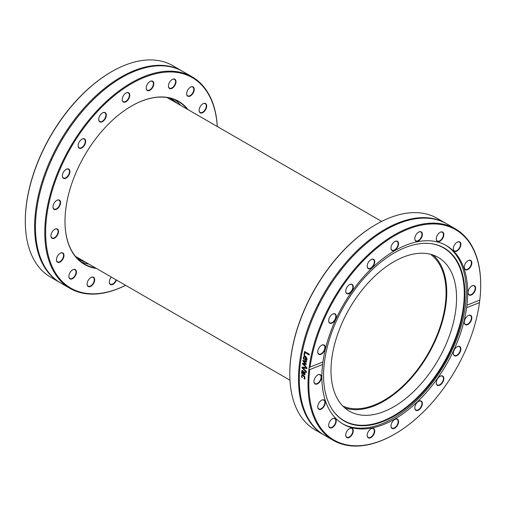 <?xml version="1.0" encoding="UTF-8"?>
<svg xmlns="http://www.w3.org/2000/svg" width="506" height="506" viewBox="0 0 506 506"><rect width="100%" height="100%" fill="white"/><g stroke="black" fill="none" stroke-linecap="round" stroke-linejoin="round"><path stroke-width="0.76" d="M376.141 224.386L375.718 224.632A121.516 70.157 120 0 0 289.793 373.46L289.793 373.953A122.117 70.505 -60 0 1 376.141 224.386A122.117 70.505 -60 0 1 437.203 218.339L445.894 223.355A122.117 70.505 120 0 0 323.77 293.859A122.117 70.505 120 0 0 323.777 434.869A122.117 70.505 120 0 0 324.188 435.109M323.777 434.869L315.086 429.853A122.117 70.505 -60 0 1 289.793 373.953M446.305 223.595A122.117 70.505 120 0 0 445.894 223.355M308.995 368.811A1.803 1.208 67.8 0 1 308.976 368.204A1.803 1.208 67.8 0 1 309.134 367.685L310.077 367.071A121.516 70.157 -60 0 1 402.023 231.805A121.516 70.157 -60 0 1 480.7 285.245A121.516 70.157 -60 0 1 479.796 300.121L479.479 302.639A121.516 70.157 -60 0 1 394.775 434.072A121.516 70.157 -60 0 1 309.754 369.582L308.995 368.811A122.117 70.505 120 0 0 333.29 440.365A122.117 70.505 120 0 0 394.351 434.319L394.775 434.072M480.7 285.245L480.7 284.751A122.117 70.505 120 0 0 455.406 228.851A122.117 70.505 120 0 0 367.887 254.98A122.117 70.505 120 0 0 309.134 367.685M455.406 228.851L446.722 223.835A122.117 70.505 120 0 0 336.224 276.384A122.117 70.505 120 0 0 324.605 435.35L333.29 440.365M306.573 371.733A122.117 70.505 120 0 0 306.503 372.498A1151.631 768.709 -155.6 0 1 302.012 367.843A122.117 70.505 -60 0 1 302.095 367.027A1151.631 317.079 -8.1 0 0 307.003 367.754A122.117 70.505 120 0 0 306.908 368.57A1219.036 348.362 172 0 1 302.841 367.913A1219.036 805.103 23.9 0 0 306.573 371.733M304.479 355.225L303.929 354.902A122.117 70.505 -60 0 1 304.625 351.474L309.305 354.175A122.117 70.505 120 0 0 309.141 354.965L305.01 352.581A122.117 70.505 120 0 0 304.479 355.225M306.503 360.329L304.897 359.937A122.117 70.505 -60 0 1 305.434 356.888L304.53 356.692L303.91 357.622L304.081 359.33A122.117 70.505 120 0 0 304.074 359.374L303.429 359.001L303.391 357.331L304.346 355.889L305.618 356.161L307.11 359.279L306.389 360.373M305.934 366.268A122.117 70.505 120 0 0 305.845 367.002A2018.232 1225.677 -159.3 0 1 302.474 363.877A122.117 70.505 -60 0 1 302.563 363.2A1340.989 366.104 -5.8 0 0 305.415 363.706A1351.842 830.858 -154.8 0 1 302.866 361.082A122.117 70.505 -60 0 1 302.967 360.411A1986.36 584.209 -2.4 0 0 306.661 361.316A122.117 70.505 120 0 0 306.535 362.081A2456.263 773.497 178.5 0 1 303.695 361.284A1431.082 872.015 24.7 0 0 306.263 363.884A122.117 70.505 120 0 0 306.174 364.491A1362.203 376.837 174.2 0 1 303.315 363.978A2769.243 1626.271 18.7 0 0 305.934 366.268M302.057 370.449L302.828 370.569L303.79 371.935L304.03 374.035L304.58 374.054L304.612 371.999A122.117 70.505 -60 0 1 304.612 371.961L305.213 372.308L304.922 374.807L301.563 373.339A122.117 70.505 -60 0 1 301.608 372.637L301.981 372.852L301.608 371.208L302.019 370.462M304.03 374.035L304.795 373.953L304.821 371.904M301.418 376.666L301.88 374.788L303.271 375.054L304.606 376.382L305.023 378.058L304.713 379.12L304.049 378.735A122.117 70.505 -60 0 1 304.049 378.697L304.511 377.748L303.233 375.775L302.177 375.572L301.867 376.224L302.253 377.659A122.117 70.505 120 0 0 302.253 377.697L301.418 376.666L302.082 374.687M309.969 367.109L322.929 361.999L322.613 364.51L309.754 369.582M306.921 368.45A1221.446 349.684 172.1 0 1 303.056 367.824L302.841 367.913M306.528 372.214A1153.87 769.873 -155.7 0 1 302.221 367.754A121.819 70.334 -60 0 1 302.297 367.052M304.511 355.06L304.131 354.845A121.819 70.334 -60 0 1 304.802 351.575M309.172 354.814L305.01 352.581M305.883 357.147A122.117 70.505 120 0 0 305.466 359.475L306.219 359.633L306.636 358.956L305.883 357.147L306.516 357.919M306.396 359.576L306.725 357.856M304.03 359.159L303.638 358.931L303.6 357.268L304.454 355.863M306.712 360.259L305.105 359.867A121.819 70.334 -60 0 1 305.637 356.825L304.637 356.673M306.193 364.377A1364.96 378.267 174.2 0 1 303.524 363.896L303.315 363.978M306.554 361.954A2461.728 776.09 178.5 0 1 303.904 361.214L303.695 361.284M305.415 363.706L305.63 363.624A1354.581 832.149 -154.9 0 1 303.075 361.006A121.819 70.334 -60 0 1 303.157 360.455M305.877 366.749A2022.609 1227.815 -159.3 0 1 302.683 363.795A121.819 70.334 -60 0 1 302.759 363.238M302.133 371.777L302.474 373.137L303.448 373.7L302.803 371.328L302.133 371.777L303.018 371.233L302.348 371.682L303.018 371.233L303.391 372.346M303.606 372.252L303.448 373.7M305.137 374.706L301.778 373.238A121.819 70.334 -60 0 1 301.804 372.751M304.245 373.934L304.795 373.953L304.245 373.934M301.981 372.852L301.816 371.107L302.202 370.379M302.126 377.387L301.633 376.559M304.808 378.937L304.264 378.621L304.72 377.634L303.448 375.667L302.291 375.528M479.479 302.639L466.621 307.705L466.937 305.194L479.796 300.121M466.886 305.213L466.937 305.194A103.11 59.531 120 0 0 467.683 292.759A103.11 59.531 120 0 0 446.33 245.562A103.11 59.531 120 0 0 372.732 267.332A103.11 59.531 120 0 0 322.929 361.999M322.613 364.51A103.11 59.531 120 0 0 343.22 424.148A103.11 59.531 120 0 0 416.817 402.371A103.11 59.531 120 0 0 466.621 307.705M367.369 433.92A5.351 3.093 120 0 0 367.185 435.381A5.351 3.093 120 0 0 370.968 437.57A5.351 3.093 120 0 0 374.756 431.011A5.351 3.093 120 0 0 370.968 428.822A5.351 3.093 120 0 0 367.369 433.92M330.228 420.865A5.351 3.093 120 0 0 328.666 425.306A5.351 3.093 120 0 0 332.455 427.488A5.351 3.093 120 0 0 336.237 420.935A5.351 3.093 120 0 0 332.455 418.747A5.351 3.093 120 0 0 330.228 420.865M317.743 374.959L317.743 374.959A5.351 3.093 120 0 0 313.954 381.511A5.351 3.093 120 0 0 317.743 383.7A5.351 3.093 120 0 0 321.525 377.141A5.351 3.093 120 0 0 317.743 374.959M454.875 355.977A5.351 3.093 120 0 0 460.7 350.43A5.351 3.093 120 0 0 457.095 346.787A5.351 3.093 120 0 0 453.313 353.34A5.351 3.093 120 0 0 454.875 355.977M414.977 409.139A5.351 3.093 120 0 0 419.366 409.531A5.351 3.093 120 0 0 422.346 403.08A5.351 3.093 120 0 0 418.582 401.334A5.351 3.093 120 0 0 414.793 407.893A5.351 3.093 120 0 0 414.977 409.139M390.993 425.989A5.351 3.093 120 0 0 394.775 428.177A5.351 3.093 120 0 0 398.564 421.618A5.351 3.093 120 0 0 394.775 419.436A5.351 3.093 120 0 0 390.993 425.989M436.994 385.015A5.351 3.093 120 0 0 443.427 380.714A5.351 3.093 120 0 0 440.056 376.306A5.351 3.093 120 0 0 436.267 382.859A5.351 3.093 120 0 0 436.994 385.015M466.867 324.877A5.351 3.093 120 0 0 471.782 318.565A5.351 3.093 120 0 0 468.037 315.668A5.351 3.093 120 0 0 464.255 322.227A5.351 3.093 120 0 0 466.867 324.877M320.342 401.157A5.351 3.093 120 0 0 317.724 406.824A5.351 3.093 120 0 0 321.512 409.012A5.351 3.093 120 0 0 325.295 402.453A5.351 3.093 120 0 0 321.512 400.271A5.351 3.093 120 0 0 320.342 401.157M346.433 432.156A5.351 3.093 120 0 0 345.712 435.147A5.351 3.093 120 0 0 349.494 437.329A5.351 3.093 120 0 0 353.283 430.77A5.351 3.093 120 0 0 349.494 428.588A5.351 3.093 120 0 0 346.433 432.156M342.537 423.743A103.11 59.531 120 0 0 421.745 395.249A103.11 59.531 120 0 0 466.304 291.962A103.11 59.531 120 0 0 445.634 245.17M370.86 428.886A5.054 2.916 -60 0 1 373.283 428.696A5.054 2.916 -60 0 1 373.283 434.534A5.054 2.916 -60 0 1 368.229 437.45A5.054 2.916 -60 0 1 367.185 435.255M349.387 428.652A5.054 2.916 -60 0 1 351.809 428.462A5.054 2.916 -60 0 1 351.809 434.293A5.054 2.916 -60 0 1 346.755 437.209A5.054 2.916 -60 0 1 345.712 435.021M332.347 418.81A5.054 2.916 -60 0 1 334.77 418.62A5.054 2.916 -60 0 1 334.77 424.458A5.054 2.916 -60 0 1 329.716 427.374A5.054 2.916 -60 0 1 328.672 425.179M321.405 400.335A5.054 2.916 -60 0 1 323.827 400.138A5.054 2.916 -60 0 1 323.827 405.976A5.054 2.916 -60 0 1 318.774 408.892A5.054 2.916 -60 0 1 317.73 406.697M317.635 375.022A5.054 2.916 -60 0 1 320.058 374.832A5.054 2.916 -60 0 1 320.058 380.664A5.054 2.916 -60 0 1 315.004 383.58A5.054 2.916 -60 0 1 313.954 381.391M321.405 345.358A5.054 2.916 -60 0 1 322.404 344.978A5.054 2.916 -60 0 1 323.827 345.168A5.054 2.916 -60 0 1 323.827 351A5.054 2.916 -60 0 1 318.774 353.915A5.054 2.916 -60 0 1 317.73 351.727M332.347 314.245A5.054 2.916 -60 0 1 334.339 313.878A5.054 2.916 -60 0 1 334.77 314.049A5.054 2.916 -60 0 1 334.77 319.887A5.054 2.916 -60 0 1 329.716 322.803A5.054 2.916 -60 0 1 328.672 320.608M349.387 284.726A5.054 2.916 -60 0 1 351.809 284.53A5.054 2.916 -60 0 1 352.176 284.815A5.054 2.916 -60 0 1 351.607 290.703A5.054 2.916 -60 0 1 346.755 293.284A5.054 2.916 -60 0 1 345.712 291.089M370.86 259.692A5.054 2.916 -60 0 1 373.283 259.502A5.054 2.916 -60 0 1 374.155 260.641A5.054 2.916 -60 0 1 372.625 266.314A5.054 2.916 -60 0 1 368.229 268.25A5.054 2.916 -60 0 1 367.185 266.061M394.667 241.596A5.054 2.916 -60 0 1 397.09 241.4A5.054 2.916 -60 0 1 398.133 243.715A5.054 2.916 -60 0 1 395.932 248.8A5.054 2.916 -60 0 1 392.036 250.154A5.054 2.916 -60 0 1 390.993 247.959M418.475 232.203A5.054 2.916 -60 0 1 420.897 232.014A5.054 2.916 -60 0 1 421.764 235.701A5.054 2.916 -60 0 1 415.843 240.767A5.054 2.916 -60 0 1 414.793 238.573M439.948 232.437A5.054 2.916 -60 0 1 442.37 232.248A5.054 2.916 -60 0 1 442.731 237.384A5.054 2.916 -60 0 1 437.317 241.001A5.054 2.916 -60 0 1 436.273 238.807M456.988 242.279A5.054 2.916 -60 0 1 459.41 242.089A5.054 2.916 -60 0 1 458.986 248.591A5.054 2.916 -60 0 1 454.356 250.843A5.054 2.916 -60 0 1 453.313 248.648M467.93 260.761A5.054 2.916 -60 0 1 470.352 260.571A5.054 2.916 -60 0 1 468.929 268.231A5.054 2.916 -60 0 1 465.299 269.318A5.054 2.916 -60 0 1 464.255 267.13M471.7 286.073A5.054 2.916 -60 0 1 474.122 285.877A5.054 2.916 -60 0 1 474.9 289.925A5.054 2.916 -60 0 1 471.598 294.378A5.054 2.916 -60 0 1 469.068 294.631A5.054 2.916 -60 0 1 468.025 292.436M467.93 315.738A5.054 2.916 -60 0 1 470.352 315.542A5.054 2.916 -60 0 1 470.871 320.317A5.054 2.916 -60 0 1 466.722 324.479A5.054 2.916 -60 0 1 465.299 324.295A5.054 2.916 -60 0 1 464.255 322.101M456.988 346.85A5.054 2.916 -60 0 1 459.41 346.661A5.054 2.916 -60 0 1 459.6 352.144A5.054 2.916 -60 0 1 454.786 355.585A5.054 2.916 -60 0 1 454.356 355.408A5.054 2.916 -60 0 1 453.313 353.22M439.948 376.369A5.054 2.916 -60 0 1 442.37 376.173A5.054 2.916 -60 0 1 442.37 382.011A5.054 2.916 -60 0 1 437.317 384.927A5.054 2.916 -60 0 1 436.95 384.649A5.054 2.916 -60 0 1 436.273 382.738M418.475 401.403A5.054 2.916 -60 0 1 420.897 401.207A5.054 2.916 -60 0 1 420.897 407.045A5.054 2.916 -60 0 1 415.843 409.961A5.054 2.916 -60 0 1 414.971 408.823A5.054 2.916 -60 0 1 414.793 407.766M322.683 344.833A5.351 3.093 120 0 0 321.512 345.294A5.351 3.093 120 0 0 317.724 351.847A5.351 3.093 120 0 0 321.114 354.238A5.351 3.093 120 0 0 325.213 348.438A5.351 3.093 120 0 0 322.683 344.833M352.555 284.695A5.351 3.093 120 0 0 349.494 284.663A5.351 3.093 120 0 0 345.712 291.216A5.351 3.093 120 0 0 350.664 292.512A5.351 3.093 120 0 0 352.555 284.695M398.564 243.715A5.351 3.093 120 0 0 394.775 241.533A5.351 3.093 120 0 0 390.993 248.085A5.351 3.093 120 0 0 394.775 250.274A5.351 3.093 120 0 0 398.564 243.715M443.117 237.548A5.351 3.093 120 0 0 443.427 232.817A5.351 3.093 120 0 0 440.056 232.374A5.351 3.093 120 0 0 436.267 238.933A5.351 3.093 120 0 0 438.885 241.583A5.351 3.093 120 0 0 443.117 237.548M469.207 268.547A5.351 3.093 120 0 0 471.782 262.222A5.351 3.093 120 0 0 468.037 260.698A5.351 3.093 120 0 0 464.255 267.25A5.351 3.093 120 0 0 469.207 268.547M471.807 294.751A5.351 3.093 120 0 0 475.596 288.192A5.351 3.093 120 0 0 471.807 286.004A5.351 3.093 120 0 0 468.025 292.563A5.351 3.093 120 0 0 471.807 294.751M459.322 248.838A5.351 3.093 120 0 0 460.7 243.158A5.351 3.093 120 0 0 457.095 242.216A5.351 3.093 120 0 0 453.313 248.775A5.351 3.093 120 0 0 455.381 251.476A5.351 3.093 120 0 0 459.322 248.838M422.181 235.783A5.351 3.093 120 0 0 418.582 232.14A5.351 3.093 120 0 0 414.793 238.699A5.351 3.093 120 0 0 417.988 241.172A5.351 3.093 120 0 0 422.181 235.783M374.573 260.571A5.351 3.093 120 0 0 370.968 259.629A5.351 3.093 120 0 0 367.185 266.181A5.351 3.093 120 0 0 371.562 267.971A5.351 3.093 120 0 0 374.573 260.571M334.681 313.726A5.351 3.093 120 0 0 332.455 314.175A5.351 3.093 120 0 0 328.666 320.734A5.351 3.093 120 0 0 334.175 321.455A5.351 3.093 120 0 0 334.681 313.726M394.667 419.499A5.054 2.916 -60 0 1 397.09 419.303A5.054 2.916 -60 0 1 397.09 425.141A5.054 2.916 -60 0 1 392.036 428.057A5.054 2.916 -60 0 1 390.993 425.869M464.869 293.739A99.922 57.69 120 0 0 429.632 243.487A99.922 57.69 120 0 0 344.251 305.687A99.922 57.69 120 0 0 333.081 410.727A99.922 57.69 120 0 0 412.554 402.732A99.922 57.69 120 0 0 464.869 293.739M332.929 410.511A99.695 57.557 120 0 0 412.219 402.2A99.695 57.557 120 0 0 464.274 293.581A99.695 57.557 120 0 0 429.373 243.462M456.564 298.028A88.79 51.264 120 0 0 438.177 257.383A88.79 51.264 120 0 0 349.387 308.647A88.79 51.264 120 0 0 349.387 411.176A88.79 51.264 120 0 0 417.804 387.387A88.79 51.264 120 0 0 456.564 298.028M344.75 407.874A88.79 51.264 120 0 0 411.169 378.254A88.79 51.264 120 0 0 446.754 292.367A88.79 51.264 120 0 0 432.997 255.024M131.452 106.077A93.844 54.18 -60 0 1 178.264 101.491A93.844 54.18 -60 0 1 187.207 109.151M95.526 267.946A93.844 54.18 -60 0 1 84.426 264.037A93.844 54.18 -60 0 1 64.989 221.198M188.099 109.669A94.148 54.357 120 0 0 131.554 106.02A94.148 54.357 120 0 0 66.925 201.786A94.148 54.357 120 0 0 64.989 221.318A94.148 54.357 120 0 0 96.425 268.458M125.596 285.308A121.516 70.157 -60 0 1 48.133 207.277A121.516 70.157 -60 0 1 138.96 79.765A121.516 70.157 -60 0 1 217.276 126.513M204.342 111.396A5.351 3.093 120 0 0 206.625 105.185A5.351 3.093 120 0 0 202.912 103.793A5.351 3.093 120 0 0 199.124 110.352A5.351 3.093 120 0 0 204.342 111.396M175.437 84.312A5.351 3.093 120 0 0 175.531 79.828A5.351 3.093 120 0 0 172.223 79.486A5.351 3.093 120 0 0 168.435 86.045A5.351 3.093 120 0 0 171.18 88.664A5.351 3.093 120 0 0 175.437 84.312M129.776 94.881A5.351 3.093 120 0 0 126 93.003A5.351 3.093 120 0 0 122.212 99.562A5.351 3.093 120 0 0 126.133 101.668A5.351 3.093 120 0 0 129.776 94.881M84.793 139.068A5.351 3.093 120 0 0 81.896 139.182A5.351 3.093 120 0 0 78.114 145.741A5.351 3.093 120 0 0 83.199 146.911A5.351 3.093 120 0 0 84.793 139.068M57.671 199.99A5.351 3.093 120 0 0 56.767 200.382A5.351 3.093 120 0 0 52.978 206.941A5.351 3.093 120 0 0 56.463 209.288A5.351 3.093 120 0 0 60.505 203.298A5.351 3.093 120 0 0 57.671 199.99M58.778 254.379A5.351 3.093 120 0 0 56.419 259.787A5.351 3.093 120 0 0 60.201 261.975A5.351 3.093 120 0 0 63.99 255.416A5.351 3.093 120 0 0 60.201 253.234A5.351 3.093 120 0 0 58.778 254.379M87.677 281.462A5.351 3.093 120 0 0 87.108 284.1A5.351 3.093 120 0 0 90.897 286.282A5.351 3.093 120 0 0 94.679 279.729A5.351 3.093 120 0 0 90.89 277.541A5.351 3.093 120 0 0 87.677 281.462M111.326 277.067A5.351 3.093 120 0 0 109.429 280.975A5.351 3.093 120 0 0 109.315 282.089A5.351 3.093 120 0 0 112.187 284.669A5.351 3.093 120 0 0 116.443 280.02M70.226 272.298A5.351 3.093 120 0 0 68.879 276.415A5.351 3.093 120 0 0 72.668 278.597A5.351 3.093 120 0 0 76.45 272.045A5.351 3.093 120 0 0 72.668 269.856A5.351 3.093 120 0 0 70.226 272.298M54.452 229.465A5.351 3.093 120 0 0 50.935 235.853A5.351 3.093 120 0 0 54.724 238.035A5.351 3.093 120 0 0 58.513 231.476A5.351 3.093 120 0 0 54.724 229.294A5.351 3.093 120 0 0 54.452 229.465M68.127 168.84A5.351 3.093 120 0 0 66.128 169.333A5.351 3.093 120 0 0 62.346 175.892A5.351 3.093 120 0 0 67.968 176.461A5.351 3.093 120 0 0 68.127 168.84M106.032 113.578A5.351 3.093 120 0 0 102.528 112.882A5.351 3.093 120 0 0 98.74 119.435A5.351 3.093 120 0 0 103.256 121.124A5.351 3.093 120 0 0 106.032 113.578M153.691 84.793A5.351 3.093 120 0 0 150.01 81.498A5.351 3.093 120 0 0 146.228 88.057A5.351 3.093 120 0 0 149.555 90.473A5.351 3.093 120 0 0 153.691 84.793M192.887 93.477A5.351 3.093 120 0 0 194.007 87.987A5.351 3.093 120 0 0 190.446 87.171A5.351 3.093 120 0 0 186.663 93.73A5.351 3.093 120 0 0 188.852 96.431A5.351 3.093 120 0 0 192.887 93.477M174.81 99.771A93.844 54.18 -60 0 1 180.528 105.299M88.847 264.088A93.844 54.18 -60 0 1 81.2 261.899M202.805 103.863A5.054 2.916 -60 0 1 205.227 103.667A5.054 2.916 -60 0 1 204.044 111.092A5.054 2.916 -60 0 1 200.174 112.421A5.054 2.916 -60 0 1 199.13 110.226M190.338 87.234A5.054 2.916 -60 0 1 192.761 87.045A5.054 2.916 -60 0 1 192.539 93.243A5.054 2.916 -60 0 1 187.707 95.798A5.054 2.916 -60 0 1 186.663 93.604M172.116 79.55A5.054 2.916 -60 0 1 174.532 79.36A5.054 2.916 -60 0 1 175.044 84.16A5.054 2.916 -60 0 1 169.485 88.114A5.054 2.916 -60 0 1 168.435 85.919M149.902 81.561A5.054 2.916 -60 0 1 152.325 81.371A5.054 2.916 -60 0 1 153.267 84.73A5.054 2.916 -60 0 1 150.756 89.17A5.054 2.916 -60 0 1 147.271 90.125A5.054 2.916 -60 0 1 146.228 87.93M125.886 93.066A5.054 2.916 -60 0 1 128.309 92.876A5.054 2.916 -60 0 1 129.346 94.9A5.054 2.916 -60 0 1 127.272 100.15A5.054 2.916 -60 0 1 123.255 101.63A5.054 2.916 -60 0 1 122.218 99.606A5.054 2.916 -60 0 1 122.212 99.435M102.421 112.946A5.054 2.916 -60 0 1 104.843 112.756A5.054 2.916 -60 0 1 105.621 113.667A5.054 2.916 -60 0 1 104.293 119.429A5.054 2.916 -60 0 1 99.79 121.503A5.054 2.916 -60 0 1 99.005 120.592A5.054 2.916 -60 0 1 98.74 119.315M81.789 139.245A5.054 2.916 -60 0 1 84.211 139.055A5.054 2.916 -60 0 1 84.42 139.194A5.054 2.916 -60 0 1 84.104 145.077A5.054 2.916 -60 0 1 79.157 147.809A5.054 2.916 -60 0 1 78.955 147.67A5.054 2.916 -60 0 1 78.114 145.614M66.02 169.396A5.054 2.916 -60 0 1 67.804 168.991A5.054 2.916 -60 0 1 68.443 169.206A5.054 2.916 -60 0 1 68.715 174.532A5.054 2.916 -60 0 1 64.028 178.175A5.054 2.916 -60 0 1 63.389 177.96A5.054 2.916 -60 0 1 62.346 175.765M56.659 200.446A5.054 2.916 -60 0 1 57.412 200.136A5.054 2.916 -60 0 1 59.082 200.256A5.054 2.916 -60 0 1 59.664 204.86A5.054 2.916 -60 0 1 55.698 209.13A5.054 2.916 -60 0 1 54.028 209.01A5.054 2.916 -60 0 1 52.985 206.815M54.616 229.357A5.054 2.916 -60 0 1 57.039 229.167A5.054 2.916 -60 0 1 57.861 233.051A5.054 2.916 -60 0 1 54.768 237.51A5.054 2.916 -60 0 1 51.985 237.921A5.054 2.916 -60 0 1 50.942 235.726M60.094 253.297A5.054 2.916 -60 0 1 62.516 253.108A5.054 2.916 -60 0 1 61.334 260.527A5.054 2.916 -60 0 1 57.463 261.855A5.054 2.916 -60 0 1 56.419 259.667M72.56 269.919A5.054 2.916 -60 0 1 74.977 269.73A5.054 2.916 -60 0 1 74.755 275.928A5.054 2.916 -60 0 1 69.929 278.483A5.054 2.916 -60 0 1 68.879 276.289M90.783 277.604A5.054 2.916 -60 0 1 93.205 277.414A5.054 2.916 -60 0 1 93.718 282.215A5.054 2.916 -60 0 1 88.152 286.168A5.054 2.916 -60 0 1 87.108 283.974M25.648 212.065A122.117 70.505 -60 0 1 27.817 195.904A122.117 70.505 -60 0 1 111.649 71.681L111.225 71.928A121.516 70.157 120 0 0 25.705 210.939L25.528 213.393A121.516 70.157 120 0 0 25.3 220.755L25.3 221.248A122.117 70.505 -60 0 1 25.572 213.165L25.54 213.387M116.076 279.805A5.054 2.916 -60 0 1 110.365 284.157A5.054 2.916 -60 0 1 109.315 281.962M217.308 126.532A122.117 70.505 120 0 0 192.191 76.88A122.117 70.505 120 0 0 107.955 99.973A122.117 70.505 120 0 0 47.298 207.156A122.117 70.505 120 0 0 70.075 288.395A122.117 70.505 120 0 0 125.627 285.321M70.075 288.395L60.745 283.012A122.117 70.505 -60 0 1 37.969 201.767A122.117 70.505 -60 0 1 51.005 161.047A122.117 70.505 -60 0 1 182.862 71.498L192.191 76.88M60.334 282.772A122.117 70.505 -60 0 1 59.917 282.531L50.594 277.149A122.117 70.505 -60 0 1 25.3 221.248M111.649 71.681A122.117 70.505 -60 0 1 172.71 65.635L182.034 71.017A122.117 70.505 -60 0 1 182.445 71.264M59.917 282.531A122.117 70.505 -60 0 1 37.14 201.293A122.117 70.505 -60 0 1 97.797 94.11A122.117 70.505 -60 0 1 182.034 71.017M176.955 103.237A92.579 53.453 120 0 0 169.877 98.132M77.317 258.446A92.579 53.453 120 0 0 85.274 262.026M82.117 260.204A91.978 53.105 -60 0 1 78.253 258.319A91.978 53.105 -60 0 1 75.773 256.725M167.612 97.658A91.978 53.105 -60 0 1 170.231 99.005A91.978 53.105 -60 0 1 173.798 101.409M79.904 258.927A91.978 53.105 -60 0 1 77.159 257.655M169.112 98.392A91.978 53.105 -60 0 1 171.585 100.137M430.536 254.284A87.829 50.708 -60 0 1 427.886 353.972A87.829 50.708 -60 0 1 342.878 406.109M167.125 97.576A91.681 52.928 -60 0 1 167.865 97.987L381.65 221.413M289.97 380.202L76.191 256.782A91.681 52.928 -60 0 1 75.464 256.346M318.072 304.416L318.906 304.89M330.064 283.645L330.892 284.125M343.163 267.332L336.224 276.384M312.544 318.767L314.865 313.385M68.31 129.871L67.481 129.397M62.87 138.404L62.042 137.923M51.694 159.535L50.866 159.055M72.371 124.046L76.507 118.518"/></g></svg>
